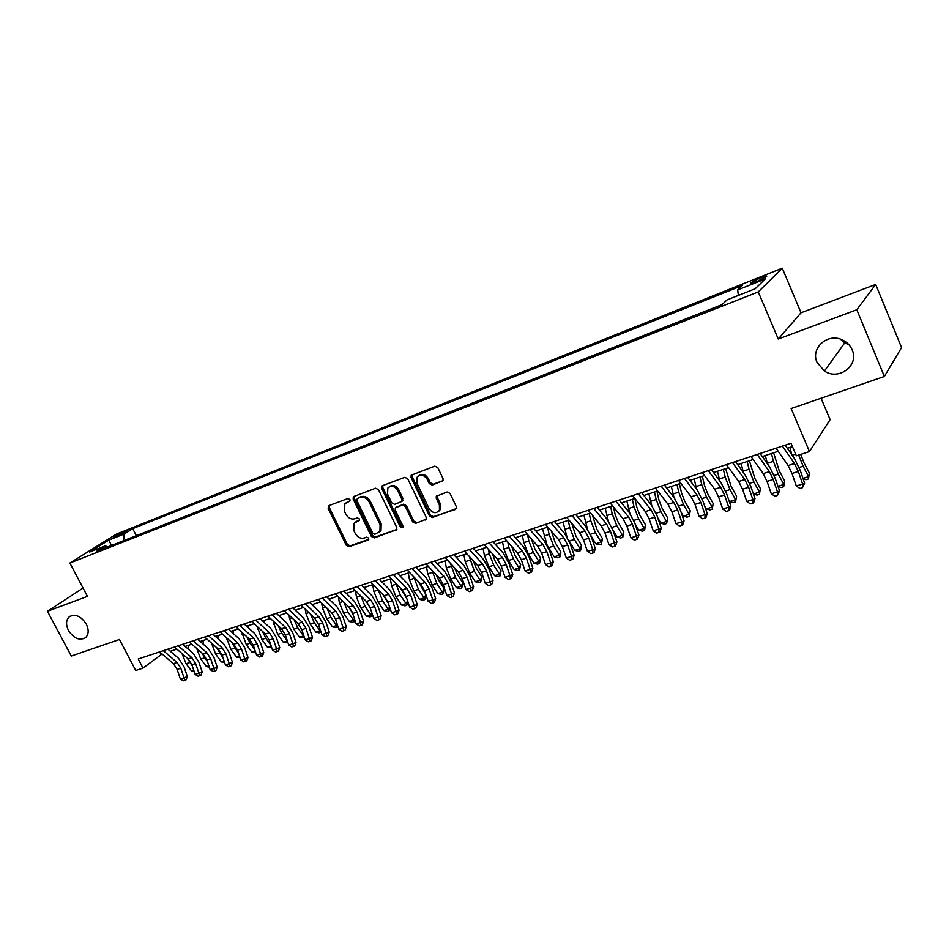 <?xml version="1.0" encoding="UTF-8"?>
<svg xmlns="http://www.w3.org/2000/svg" width="949" height="949" viewBox="0 0 949 949"><rect width="100%" height="100%" fill="white"/><g stroke="black" fill="none" stroke-linecap="round" stroke-linejoin="round"><path stroke-width="1.42" d="M349.908 499.518L347.927 498.533L328.912 505.627L328.152 508.344L346.266 545.307L349.042 546.719L368.153 540.028L368.71 538.142L366.741 537.146L364.25 538.012C360.549 538.854 357.559 537.336 355.258 533.457L353.752 530.372L354.072 523.279L359.268 520.432L359.339 518.878L357.358 517.881L354.879 518.783C351.177 519.649 348.176 518.142 345.875 514.251L344.357 511.143L344.867 503.753L349.801 501.143L349.908 499.518M817.065 362.435L824.456 371.023C838.702 380.976 859.486 365.436 852.166 349.861C850.245 345.424 847.018 342.138 842.498 339.979C827.742 332.458 810.221 348.224 817.065 362.435M840.47 339.184L844.74 342.862L849.011 344.807M68.458 630.468C73.785 638.475 79.455 640.895 85.469 637.74C88.767 634.501 89.04 629.946 86.288 624.086C81.068 616.186 75.469 613.695 69.467 616.625C65.979 619.851 65.647 624.478 68.458 630.468M760.659 277.713L750.766 282.743C749.639 283.941 751.549 283.597 756.507 281.711L766.436 276.657C767.551 275.459 765.629 275.815 760.659 277.713M442.08 481.463L443.005 480.692L443.005 478.581L437.797 467.584L434.808 466.137L411.166 475.259L411.083 477.513L429.506 516.054L432.436 517.513L456.374 508.569L456.303 506.636L450.051 493.444L447.062 491.985L436.291 496.303L436.291 498.379L439.387 504.88L439.482 510.242C436.077 513.931 432.602 513.362 429.055 508.545L416.919 483.136L417.121 477.193C420.609 474.014 423.989 474.725 427.24 479.34L429.268 483.61L432.234 485.058L442.981 480.728M83.049 588.048L47.45 611.263L71.294 656.044L119.444 639.484L135.731 670.48L142.991 668.12L138.21 658.986L791.003 443.266L796.377 455.805L809.473 451.558L830.114 419.624L821.075 398.224M856.793 309.765L875.69 284.451L801.015 312.79L778.263 339.018L856.793 309.765L884.373 376.468L791.122 408.533L809.473 451.558M778.263 339.018L758.263 291.924L69.882 563.03L116.336 534.133L782.261 268.187L758.263 291.924M47.45 611.263L87.427 596.363L69.882 563.03M378.485 489.637L375.602 488.213L353.313 496.73L353.158 499.055L371.367 536.482L374.191 537.917L396.765 529.637L396.789 527.549L378.485 489.637M382.577 485.615L404.808 477.323L407.738 478.759L426.148 517.229L426.16 519.257L415.65 523.397L412.732 521.95L405.318 506.493L402.412 505.046L395.318 507.929L395.258 510.099L402.969 526.114L402.969 527.561L400.348 527.039L381.735 488.427L382.577 485.615M875.69 284.451L901.55 347.559L884.373 376.468M115.315 536.944L127.818 530.705L122.848 532.247L113.465 537.241L115.315 536.944M738.369 295.424L737.693 289.931L742.415 285.495L132.718 528.652L124.236 533.979L123.512 540.716M737.693 289.931L765.297 278.947L755.238 288.745L727.1 299.872L722.047 304.617L96.371 551.428L105.315 545.829L89.621 552.033L108.66 540.171L124.236 533.979M801.015 312.79L782.261 268.187M142.991 668.12L162.101 653.991M170.345 651.275L176.87 649.128M185.138 646.411L191.852 644.205M200.156 641.477L207.072 639.199M215.399 636.459L222.517 634.11M230.88 631.358L238.211 628.95M246.61 626.186L254.142 623.707M262.565 620.943L270.335 618.38M278.792 615.604L286.776 612.971M295.258 610.183L303.478 607.479M311.996 604.679L320.454 601.891M329.006 599.08L337.714 596.221M346.29 593.398L355.246 590.444M363.858 587.621L373.076 584.584M381.712 581.749L391.19 578.629M399.861 575.77L409.624 572.555M418.319 569.697L428.367 566.399M437.086 563.528L447.418 560.124M456.184 557.241L466.813 553.741M475.603 550.859L486.54 547.253M495.354 544.358L506.612 540.657M515.449 537.739L527.039 533.931M535.912 531.013L547.834 527.086M556.731 524.168L568.997 520.123M577.929 517.193L590.551 513.041M599.507 510.088L612.508 505.817M621.488 502.863L634.857 498.462L636.862 507.347L639.97 515.402L645.569 524.999L644.513 530.491L642.319 531.179L638.796 530.206L635.083 523.86M643.873 495.497L657.633 490.965M666.673 488L680.836 483.338M689.899 480.36L704.49 475.556M713.565 472.566L728.595 467.632M737.693 464.63L753.162 459.541M762.284 456.54L778.216 451.297M787.362 448.296L792.439 446.623M163.335 650.694L177.072 662.461L173.406 663.648L159.669 651.904L160.939 654.371M136.336 535.663L132.718 528.652M107.688 546.968L105.315 545.829M111.567 545.438L108.66 540.171M350.015 500.775L346.195 502.685M355.484 522.057L359.457 520.076M329.22 505.509L329.279 507.501L347.358 544.418L350.145 545.829L368.841 539.281M354.226 496.185L354.262 498.213L372.447 535.604L375.27 537.027L396.86 529.459M357.382 498.474L356.812 500.408L372.815 533.302L374.796 534.311L379.944 531.464L380.086 524.631L369.137 502.033C366.8 498.095 363.764 496.576 360.027 497.49L357.298 498.498M379.481 532.033L381.012 530.574L381.166 523.765L380.086 524.631M358.485 497.632L361.13 496.647C364.867 495.734 367.904 497.252 370.229 501.191L381.166 523.765M426.208 519.174L415.65 523.397M396.041 507.347L403.467 504.192L406.374 505.627L413.776 521.06L416.682 522.508M382.791 485.532L382.815 487.596L401.403 526.149L403.111 527.229M397.584 490.384C394.511 485.959 391.261 485.164 387.844 488.011L387.536 494.085L391.795 502.923L394.689 504.358L401.783 501.452L401.842 499.269L397.584 490.384L398.651 489.542C395.804 485.307 392.661 484.405 389.209 486.825M402.091 501.202L402.91 498.415L401.842 499.269M398.651 489.542L402.91 498.415M418.616 475.805C422.175 473.29 425.389 474.192 428.272 478.51L430.3 482.768L433.266 484.215L443.017 480.657M438.889 511.12L440.502 509.364L440.407 504.002L439.387 504.88M437.287 495.497L437.323 497.513L440.407 504.002M412.127 474.595L412.139 476.683L430.526 515.177L433.468 516.624L455.366 509.483M194.26 671.762L191.71 671.228L186.075 663.719L182.03 653.588M191.71 671.228L193.857 670.552M192.35 666.056L187.19 658.048M188.246 645.391L188.863 649.65M177.072 662.461L180.808 668.25L184.011 677.835L187.344 676.566L184.142 667.005L178.566 658.345L167.902 649.175M173.406 663.648L177.143 669.413L180.334 678.998L184.011 677.835L184.758 680.35L183.287 680.813L180.334 678.998M187.344 676.566L186.087 679.84L184.758 680.35M209.326 667.194L206.419 666.589L200.785 659.021L196.645 648.392M206.419 666.589L208.863 665.818M207.57 661.975L201.769 652.865M202.944 640.551L203.513 644.418M224.616 662.568L221.354 661.88L215.708 654.241L211.485 643.09M221.354 661.88L224.094 661.014M223.039 657.859L216.586 647.598M217.855 635.652L218.377 639.092M240.085 657.716L236.515 657.099L230.856 649.389L226.526 637.704M236.515 657.099L239.551 656.139M238.745 653.719L231.627 642.248M232.991 630.67L233.454 633.671M255.791 652.782L251.9 652.248L246.23 644.466L241.805 632.2M251.9 652.248L255.257 651.18M254.712 649.555L250.121 643.22L246.894 636.815M248.365 625.616L248.757 628.155M178.151 645.794L191.888 657.693L195.624 663.517L198.863 673.185L202.173 671.928L198.946 662.283L193.359 653.553L182.694 644.288M174.426 647.028L188.163 658.891L191.9 664.715L195.126 674.359L198.863 673.185L199.587 675.724L198.092 676.198L195.126 674.359M202.173 671.928L200.915 675.214L199.587 675.724M193.205 640.824L206.929 652.841L210.678 658.725L213.928 668.464L217.214 667.206L213.976 657.491L208.365 648.689L197.712 639.329M189.42 642.07L203.145 654.063L206.894 659.935L210.144 669.65L213.928 668.464L214.64 671.026L213.134 671.501L210.144 669.65M217.214 667.206L215.957 670.528L214.64 671.026M208.472 635.771L222.185 647.93L225.945 653.861L229.231 663.671L232.493 662.414L229.219 652.639L223.608 643.754L212.967 634.288M204.628 637.04L218.353 649.163L222.113 655.083L225.388 664.881L229.231 663.671L229.931 666.257L228.389 666.744L225.388 664.881M232.493 662.414L231.236 665.759L229.931 666.257M223.988 630.646L237.689 642.936L241.449 648.914L244.759 658.808L248.009 657.55L244.712 647.692L239.077 638.736L228.448 629.175M220.085 631.939L233.786 644.193L237.558 650.16L240.856 660.029L244.759 658.808L245.447 661.417L243.881 661.916L240.856 660.029M248.009 657.55L246.74 660.919L245.447 661.417M271.746 647.764L267.511 647.313L261.853 639.472L257.309 626.601M267.511 647.313L271.2 646.15M270.94 645.344L265.791 638.202L262.422 631.287M263.964 620.48L264.285 622.52M239.741 625.438L253.43 637.858L257.203 643.896L260.536 653.861L263.763 652.615L260.429 642.687L254.795 633.647L244.178 623.979M235.779 626.755L249.468 639.14L253.241 645.166L256.574 655.107L260.536 653.861L261.2 656.506L259.611 657.005L256.574 655.107M263.763 652.615L262.493 656.008L261.2 656.506M287.938 642.663L283.371 642.319L277.701 634.395L273.039 620.895M283.371 642.319L287.381 641.049L281.699 633.113L278.176 625.664M279.801 615.272L280.05 616.779M255.744 620.16L269.409 632.71L273.193 638.807L276.562 648.843L279.753 647.598L276.396 637.598L270.75 628.475L260.145 618.701M251.71 621.488L265.388 634.003L269.172 640.089L272.529 650.101L276.562 648.843L277.203 651.512L275.59 652.022L272.529 650.101M279.753 647.598L278.484 651.014L277.203 651.512M304.404 637.491L299.481 637.242L293.799 629.234L289.635 618.89L289.006 615.071M299.481 637.242L303.55 635.949L297.867 627.941L294.19 619.946M295.886 609.982L296.041 610.919M304.332 637.277L303.763 635.605M271.995 614.786L285.649 627.479L289.433 633.624L292.826 643.742L296.005 642.509L292.612 632.425L286.954 623.22L276.361 613.339M267.903 616.138L281.556 628.796L285.352 634.928L288.733 645.023L292.826 643.742L293.455 646.447L291.817 646.957L288.733 645.023M296.005 642.509L294.724 645.949L293.455 646.447M321.035 631.987L319.184 632.841L315.839 632.081L310.157 624.003L305.958 613.576L305.222 609.139M315.839 632.081L319.967 630.777L314.285 622.686L310.465 614.122M320.833 632.319L320.394 630.077M288.508 609.329L302.138 622.164L305.934 628.368L309.35 638.57L312.506 637.337L309.089 627.17L303.419 617.894L292.838 607.894M284.356 610.693L297.986 623.505L301.782 629.697L305.198 639.875L309.35 638.57L309.967 641.299L308.295 641.821L305.198 639.875M312.506 637.337L311.225 640.8L309.967 641.299M337.915 626.352L335.804 627.609L332.447 626.838L326.764 618.689L322.541 608.179L321.675 603.078M332.447 626.838L336.634 625.51L330.952 617.348L327.002 608.202M337.488 627.075L336.634 625.51L337.275 624.454M305.281 603.778L318.888 616.767L322.696 623.03L326.148 633.303L329.267 632.081L325.815 621.844L320.133 612.473L309.576 602.366M301.058 605.177L314.677 618.131L318.473 624.371L321.925 634.632L326.148 633.303L326.729 636.067L325.044 636.589L321.925 634.632M329.267 632.081L327.974 635.569L326.729 636.067M349.09 607.336L351.925 611.595M355.068 620.61L352.696 622.295L349.315 621.512L343.633 613.291L339.386 602.686L338.39 596.885M349.315 621.512L353.586 620.171L347.892 611.927L343.811 602.176M354.392 621.761L353.586 620.171L354.44 618.724M322.328 598.143L335.91 611.286L339.718 617.609L343.206 627.965L346.29 626.743L342.814 616.423L337.132 606.969L326.586 596.743M318.045 599.566L331.628 612.663L335.436 618.973L338.912 629.306L343.206 627.965L343.775 630.753L342.055 631.287L338.912 629.306M346.29 626.743L345.009 630.266L343.775 630.753M365.792 600.895L370.039 607.479M372.399 614.477L371.581 616.352L369.849 616.897L366.468 616.103L360.774 607.799L356.504 597.111L355.365 590.563M366.468 616.103L370.798 614.738L365.104 606.411L360.881 596.043M371.581 616.352L370.798 614.738L371.866 612.888M339.659 592.425L353.206 605.711L357.026 612.093L360.537 622.532L363.597 621.322L360.098 610.919L354.392 601.369L343.882 591.025M335.305 593.86L348.864 607.111L352.672 613.481L356.183 623.896L360.537 622.532L361.083 625.355L359.339 625.889L356.183 623.896M363.597 621.322L362.304 624.869L361.083 625.355M382.862 594.43L388.271 603.078M389.944 608.024L389.031 610.859L387.275 611.417L383.882 610.61L378.188 602.224L373.894 591.452L372.696 584.703M383.882 610.61L388.283 609.222L382.589 600.812L378.248 589.792M389.031 610.859L388.283 609.222L389.576 606.933M357.275 586.601L370.786 600.053L374.606 606.482L378.153 617.004L381.19 615.806L377.643 605.32L371.937 595.687L361.45 585.225M352.838 588.072L366.373 601.476L370.181 607.894L373.728 618.392L378.153 617.004L378.675 619.863L376.907 620.409L373.728 618.392M381.19 615.806L379.885 619.377L378.675 619.863M375.175 580.681L388.663 594.288L392.483 600.788L396.065 611.393L399.054 610.207L395.496 599.638L389.778 589.91L379.315 579.317M370.668 582.176L384.167 595.735L387.987 602.224L391.557 612.805L396.065 611.393L396.563 614.276L394.76 614.845L391.557 612.805M399.054 610.207L397.761 613.801L396.563 614.276M393.384 574.667L406.824 588.439L410.656 594.999L414.274 605.699L417.228 604.513L413.634 593.849L407.904 584.026L397.477 573.315M388.805 576.185L402.257 589.91L406.089 596.458L409.695 607.135L414.274 605.699L414.749 608.606L412.91 609.187L409.695 607.135M417.228 604.513L415.923 608.131L414.749 608.606M400.276 587.882L406.824 598.641M407.785 601.476L406.777 605.284L404.986 605.842L401.581 605.023L395.899 596.553L391.569 585.687L390.347 578.902M401.581 605.023L406.053 603.623L400.359 595.13L395.875 583.41M406.777 605.284L406.053 603.623L407.572 600.871M418.023 581.251L425.71 594.216M425.911 594.809L424.808 599.614L422.993 600.183L419.577 599.353L413.883 590.8L409.529 579.839L408.272 573.006M419.577 599.353L424.12 597.917L418.426 589.341L413.8 576.885M424.808 599.614L424.12 597.917L425.864 594.679M436.089 574.525L438.592 580.112L444.262 588.748L443.136 593.849L441.285 594.43L437.869 593.588L432.175 584.94L427.797 573.896L426.504 567.004M437.869 593.588L442.483 592.129L436.789 583.469L431.997 570.219M443.136 593.849L442.483 592.129L444.262 588.748M411.89 568.558L425.294 582.484L429.138 589.104L432.78 599.898L435.698 598.724L432.068 587.977L426.338 578.06L415.935 567.217M407.24 570.088L420.656 583.979L424.488 590.586L428.129 601.358L432.78 599.898L433.23 602.84L431.368 603.422L428.129 601.358M435.698 598.724L434.393 602.366L433.23 602.84M454.5 567.692L457.228 574.121L462.887 582.852L461.772 587.977L459.897 588.57L456.457 587.716L450.763 578.997L446.362 567.846L445.034 560.906M456.457 587.716L461.155 586.233L455.461 577.49L450.49 563.409M461.772 587.977L461.155 586.233L462.887 582.852M430.716 562.33L444.085 576.434L447.916 583.125L451.605 594.003L454.488 592.84L450.822 581.998L445.081 571.986L434.713 561.013M425.982 563.896L439.351 577.953L443.195 584.631L446.86 595.486L451.605 594.003L452.021 596.98L450.134 597.573L446.86 595.486M454.488 592.84L453.183 596.518L452.021 596.98M473.254 560.729L476.161 568.036L481.831 576.862L480.716 582.022L478.806 582.627L475.354 581.761L469.672 572.947L465.235 561.701L463.883 554.714M475.354 581.761L480.135 580.254L474.453 571.417L469.281 556.434M480.716 582.022L480.135 580.254L481.831 576.862M449.873 556.007L463.183 570.278L467.027 577.028L470.74 588L473.587 586.85L469.885 575.913L464.144 565.806L453.812 554.702M445.057 557.597L458.379 571.82L462.222 578.57L465.923 589.507L470.74 588L471.143 591.013L469.209 591.618L465.923 589.507M473.587 586.85L472.282 590.551L471.143 591.013M492.329 553.647L495.425 561.844L501.084 570.752L499.981 575.96L498.035 576.577L494.583 575.699L488.901 566.79L484.429 555.45L483.041 548.403M494.583 575.699L499.435 574.157L493.753 565.236L489.281 553.872L488.379 549.281M499.981 575.96L499.435 574.157L501.084 570.752M469.352 549.566L482.614 564.014L486.457 570.835L490.206 581.903L493.017 580.752L489.281 569.732L483.527 559.53L473.243 548.285M464.452 551.179L477.727 565.592L481.57 572.401L485.319 583.433L490.206 581.903L490.574 584.952L488.616 585.569L485.319 583.433M493.017 580.752L491.701 584.489L490.574 584.952M511.713 546.387L515.022 555.545L520.669 564.548L519.566 569.803L517.596 570.42L514.133 569.53L508.45 560.527L503.955 549.091L502.543 541.998M514.133 569.53L519.067 567.965L513.397 558.949L508.889 547.478L507.786 541.974M519.566 569.803L519.067 567.965L520.669 564.548M489.174 543.018L502.377 557.644L506.232 564.536L510.016 575.699L512.78 574.56L509.008 563.445L503.255 553.137L493.006 541.749M484.192 544.667L497.406 559.246L501.262 566.126L505.034 577.253L510.016 575.699L510.36 578.783L508.367 579.412L505.034 577.253M512.78 574.56L511.464 578.332L510.36 578.783M531.416 538.937L534.951 549.139L540.598 558.249L539.495 563.528L537.49 564.157L534.014 563.255L528.344 554.157L523.824 542.614L522.365 535.473M534.014 563.255L539.044 561.666L533.374 552.555L528.842 540.977L527.502 534.465M539.495 563.528L539.044 561.666L540.598 558.249M509.34 536.351L522.496 551.167L526.351 558.131L530.171 569.376L532.887 568.261L529.079 557.051L523.314 546.636L513.112 535.106M504.275 538.024L517.43 552.793L521.286 559.744L525.094 570.966L530.171 569.376L530.479 572.508L528.451 573.137L525.094 570.966M532.887 568.261L531.559 572.057L530.479 572.508M551.44 531.286L555.224 542.626L560.859 551.832L560.373 555.77L559.78 557.146L557.727 557.798L554.24 556.873L547.656 546.078M554.24 556.873L559.352 555.26L553.694 546.043L549.139 534.37L547.632 527.158M547.075 544.951L542.531 528.83M559.78 557.146L559.352 555.26L560.859 551.832M529.874 529.566L542.958 544.572L546.814 551.606L550.681 562.959L553.338 561.844L549.495 550.539L543.73 540.017L533.587 528.332M524.714 531.274L537.81 546.233L541.665 553.243L545.521 564.572L550.681 562.959L550.954 566.126L548.89 566.767L545.521 564.572M553.338 561.844L552.021 565.675L550.954 566.126M571.796 523.433L575.853 535.995L581.488 545.295L580.99 549.281L580.408 550.657L578.321 551.322L574.833 550.384L569.258 541.227M574.833 550.384L580.029 548.736L574.37 539.423L569.791 527.644L568.249 520.372M566.85 536.517L563.054 522.08M580.408 550.657L580.029 548.736L581.488 545.295M550.776 522.662L563.789 537.858L567.644 544.963L571.547 556.411L574.169 555.319L570.278 543.919L564.513 533.279L554.418 521.452M545.509 524.394L558.546 539.554L562.401 546.636L566.292 558.059L571.547 556.411L571.796 559.625L569.685 560.278L566.292 558.059M574.169 555.319L572.84 559.175L571.796 559.625M592.484 515.354L596.85 529.257L602.473 538.652L601.393 544.062L599.282 544.726L595.782 543.777L590.871 535.616M595.782 543.777L601.073 542.104L595.426 532.686L590.8 520.799L589.222 513.48M587.395 528.759L583.943 515.212M601.393 544.062L601.073 542.104L602.473 538.652M613.505 507.039L615.13 514.417L618.214 522.389L623.825 531.891L622.758 537.336L620.61 538.012L617.099 537.051L612.793 529.803M617.099 537.051L622.485 535.343L616.85 525.829L612.2 513.836L610.575 506.446M608.404 521.037L605.201 508.213M622.758 537.336L622.485 535.343L623.825 531.891M638.796 530.206L644.288 528.474L638.665 518.842L633.979 506.742L632.319 499.293M629.851 513.279L626.85 501.096M644.513 530.491L644.288 528.474L645.569 524.999M572.045 515.627L584.999 531.025L588.855 538.213L592.793 549.756L595.355 548.676L591.429 537.17L585.663 526.422L575.628 514.441M566.695 517.395L579.661 532.745L583.516 539.91L587.443 551.428L592.793 549.756L593.006 553.006L590.859 553.67L587.443 551.428M595.355 548.676L594.027 552.567L593.006 553.006M593.718 508.462L606.589 524.073L610.444 531.333L614.418 542.982L616.933 541.915L612.971 530.301L607.206 519.447L597.218 507.312M588.261 510.265L601.144 525.829L605.011 533.065L608.973 544.69L614.418 542.982L614.596 546.268L612.413 546.944L608.973 544.69M616.933 541.915L615.604 545.841L614.596 546.268M615.782 501.179L628.57 516.991L632.425 524.322L636.447 536.078L638.902 535.034L634.893 523.314L629.128 512.341L619.211 500.04M610.231 503.006L623.03 518.771L626.898 526.09L630.895 537.822L636.447 536.078L636.577 539.412L634.359 540.1L630.895 537.822M638.902 535.034L637.562 538.985L636.577 539.412M656.945 491.202L658.986 500.159L662.117 508.284L667.705 517.988L666.661 523.528L664.43 524.228L660.895 523.231L657.799 517.881M660.895 523.231L666.483 521.464L660.872 511.736L656.162 499.518L654.454 492.021M651.714 505.437L648.879 493.848M666.661 523.528L667.705 517.988M638.262 493.753L650.955 509.779L654.81 517.193L658.867 529.056L661.263 528.024L657.218 516.197L651.453 505.105L641.607 492.638M632.603 495.615L645.32 511.594L649.175 518.984L653.22 530.823L658.867 529.056L658.974 532.425L656.72 533.124L653.22 530.823M661.263 528.024L659.935 532.009L658.974 532.425M679.425 483.8L681.512 492.828L684.668 501.036L690.243 510.847L689.211 516.434L686.934 517.146L683.399 516.137L680.967 511.879M683.399 516.137L689.081 514.334L683.482 504.5L678.749 492.163L676.993 484.595M674.004 497.478L671.323 486.469M689.211 516.434L690.243 510.847M661.156 486.185L673.754 502.424L677.61 509.921L681.714 521.891L684.051 520.882L679.97 508.949L674.205 497.739L664.43 485.105M655.391 488.083L668.013 504.275L671.88 511.748L675.961 523.694L681.714 521.891L681.773 525.307L679.484 526.031L675.961 523.694M684.051 520.882L682.711 524.904L681.773 525.307M702.319 476.268L704.466 485.378L707.634 493.646L713.197 503.587L712.177 509.21L709.852 509.933L706.305 508.901L704.621 505.888M706.305 508.901L712.106 507.074L706.519 497.122L701.75 484.666L699.947 477.05M696.696 489.34L694.17 478.948M712.177 509.21L713.197 503.587M684.49 478.474L696.993 494.939L700.848 502.519L704.988 514.607L707.254 513.599L703.126 501.57L697.373 490.23L687.669 477.418M678.606 480.408L691.145 496.825L695 504.382L699.128 516.434L704.988 514.607L705.012 518.059L702.663 518.795L699.128 516.434M707.254 513.599L705.926 517.656L705.012 518.059M725.641 468.592L731.038 486.125L736.578 496.173L735.57 501.855L733.209 502.59L729.651 501.547L728.749 499.921M729.651 501.547L735.558 499.684L729.995 489.613L725.178 477.039L723.34 469.352M719.828 481.013L717.456 471.285M735.57 501.855L736.578 496.173M708.262 470.609L720.659 487.312L724.514 494.975L728.702 507.169L730.908 506.197L726.732 494.038L720.979 482.578L711.359 469.589M702.272 472.59L714.704 489.233L718.559 496.873L722.735 509.044L728.702 507.169L728.678 510.681L726.293 511.428L722.735 509.044M730.908 506.197L729.567 510.277L728.678 510.681M749.402 460.775L754.882 478.474L760.398 488.628L759.402 494.358L756.994 495.105L753.399 493.99M753.435 494.038L759.449 492.14L753.897 481.95L749.058 469.257L747.171 461.511M743.375 472.483L741.169 463.492M759.402 494.358L760.398 488.628M773.613 452.815L779.176 470.657L784.669 480.941L783.684 486.718L781.229 487.489L778.038 486.517M777.966 486.303L783.791 484.464L778.275 474.156L773.399 461.333L771.454 453.527M767.373 463.741L765.345 455.532M783.684 486.718L784.669 480.941M800.742 454.393L803.933 462.709L809.414 473.112L808.429 478.925L805.938 479.719L803.139 478.854M802.984 478.415L808.607 476.635L803.103 466.208L798.69 455.057M791.822 454.773L789.971 447.43M808.429 478.925L809.414 473.112M732.498 462.602L744.787 479.542L748.642 487.288L752.865 499.601L755.001 498.64L750.789 486.374L745.036 474.785L735.511 461.605M726.4 464.619L738.713 481.499L742.569 489.221L746.78 501.511L752.865 499.601L752.806 503.148L750.374 503.907L746.78 501.511M755.001 498.64L753.66 502.768L752.806 503.148M757.207 454.441L769.378 471.617L773.221 479.459L777.504 491.879L779.568 490.941L775.297 478.557L769.556 466.837L760.125 453.48M750.991 456.493L763.186 473.61L767.041 481.428L771.3 493.824L777.504 491.879L777.397 495.485L774.918 496.256L771.3 493.824M779.568 490.941L777.397 495.485M782.415 446.113L794.455 463.539L798.299 471.463L802.617 484.014L804.598 483.088L800.292 470.597L794.562 458.735L785.214 445.188M776.068 448.213L788.144 465.568L791.976 473.48L796.294 485.995L802.617 484.014L802.463 487.667L799.936 488.45L796.294 485.995M804.598 483.088L802.463 487.667M123.429 533.374L122.848 532.247M126.324 531.76L125.932 531.013M347.986 501.535L346.871 502.365M357.382 520.823L356.29 521.689M350.145 545.829L349.042 546.719M347.358 544.418L346.266 545.307M329.279 507.501L328.152 508.344M396.801 529.566L395.935 530.301M375.27 537.027L374.191 537.917M372.447 535.604L371.367 536.482M354.262 498.213L353.158 499.055M370.229 501.191L369.137 502.033M361.13 496.647L360.027 497.49M426.172 519.233L425.247 520.028M413.776 521.06L412.732 521.95M406.374 505.627L405.318 506.493M403.467 504.192L402.412 505.046M397.18 506.458L396.113 507.324M401.403 526.149L400.348 527.039M382.815 487.596L381.735 488.427M433.266 484.215L432.234 485.058M430.3 482.768L429.268 483.61M428.272 478.51L427.24 479.34M437.323 497.513L436.291 498.379M433.468 516.624L432.436 517.513M430.526 515.177L429.506 516.054M412.139 476.683L411.083 477.513M186.075 663.719L189.729 662.556M180.808 668.25L177.143 669.413M200.785 659.021L204.486 657.823M215.708 654.241L219.468 653.031M211.663 644.288L212.517 644.003M230.856 649.389L234.676 648.167M226.787 639.365L227.962 638.974M246.23 644.466L250.121 643.22M242.137 634.359L243.644 633.873M191.888 657.693L188.163 658.891M195.624 663.517L191.9 664.715M206.929 652.841L203.145 654.063M210.678 658.725L206.894 659.935M222.185 647.93L218.353 649.163M225.945 653.861L222.113 655.083M237.689 642.936L233.786 644.193M241.449 648.914L237.558 650.16M261.853 639.472L265.791 638.202M257.725 629.282L259.575 628.677M253.43 637.858L249.468 639.14M257.203 643.896L253.241 645.166M277.701 634.395L281.699 633.113M273.561 624.134L275.756 623.41M269.409 632.71L265.388 634.003M273.193 638.807L269.172 640.089M293.799 629.234L297.867 627.941M289.635 618.89L292.185 618.06M285.649 627.479L281.556 628.796M289.433 633.624L285.352 634.928M310.157 624.003L314.285 622.686M305.958 613.576L308.888 612.627M302.138 622.164L297.986 623.505M305.934 628.368L301.782 629.697M326.764 618.689L330.952 617.348M322.541 608.179L325.851 607.099M318.888 616.767L314.677 618.131M322.696 623.03L318.473 624.371M343.633 613.291L347.892 611.927M339.386 602.686L343.099 601.476M335.91 611.286L331.628 612.663M339.718 617.609L335.436 618.973M360.774 607.799L365.104 606.411M356.504 597.111L360.62 595.77M353.206 605.711L348.864 607.111M357.026 612.093L352.672 613.481M378.188 602.224L382.589 600.812M373.894 591.452L378.283 590.017M370.786 600.053L366.373 601.476M374.606 606.482L370.181 607.894M388.663 594.288L384.167 595.735M392.483 600.788L387.987 602.224M406.824 588.439L402.257 589.91M410.656 594.999L406.089 596.458M395.899 596.553L400.359 595.13M391.569 585.687L396.03 584.24M413.883 590.8L418.426 589.341M409.529 579.839L414.072 578.368M432.175 584.94L436.789 583.469M427.797 573.896L432.412 572.389M425.294 582.484L420.656 583.979M429.138 589.104L424.488 590.586M450.763 578.997L455.461 577.49M446.362 567.846L451.048 566.316M444.085 576.434L439.351 577.953M447.916 583.125L443.195 584.631M469.672 572.947L474.453 571.417M465.235 561.701L470.004 560.147M463.183 570.278L458.379 571.82M467.027 577.028L462.222 578.57M488.901 566.79L493.753 565.236M484.429 555.45L489.281 553.872M482.614 564.014L477.727 565.592M486.457 570.835L481.57 572.401M508.45 560.527L513.397 558.949M503.955 549.091L508.889 547.478M502.377 557.644L497.406 559.246M506.232 564.536L501.262 566.126M528.344 554.157L533.374 552.555M523.824 542.614L528.842 540.977M522.496 551.167L517.43 552.793M526.351 558.131L521.286 559.744M548.581 547.68L553.694 546.043M544.026 536.031L549.139 534.37M542.958 544.572L537.81 546.233M546.814 551.606L541.665 553.243M569.198 541.084L574.37 539.423M564.596 529.34L569.791 527.644M563.789 537.858L558.546 539.554M567.644 544.963L562.401 546.636M590.337 534.311L595.426 532.686M585.521 522.519L590.8 520.799M611.868 527.419L616.85 525.829M606.814 515.592L612.2 513.836M633.79 520.408L638.665 518.842M628.499 508.522L633.979 506.742M584.999 531.025L579.661 532.745M588.855 538.213L583.516 539.91M606.589 524.073L601.144 525.829M610.444 531.333L605.011 533.065M628.57 516.991L623.03 518.771M632.425 524.322L626.898 526.09M656.103 513.267L660.872 511.736M650.575 501.333L656.162 499.518M650.955 509.779L645.32 511.594M654.81 517.193L649.175 518.984M678.843 505.983L683.482 504.5M673.055 494.014L678.749 492.163M673.754 502.424L668.013 504.275M677.61 509.921L671.88 511.748M701.999 498.569L706.519 497.122M695.961 486.552L701.75 484.666M696.993 494.939L691.145 496.825M700.848 502.519L695 504.382M725.594 491.013L729.995 489.613M719.283 478.96L725.178 477.039M720.659 487.312L714.704 489.233M724.514 494.975L718.559 496.873M749.639 483.326L753.897 481.95M743.055 471.214L749.058 469.257M774.147 475.473L778.275 474.156M767.266 463.326L773.399 461.333M799.129 467.477L803.103 466.208M792.142 455.223L795.642 454.085M744.787 479.542L738.713 481.499M748.642 487.288L742.569 489.221M769.378 471.617L763.186 473.61M773.221 479.459L767.041 481.428M794.455 463.539L788.144 465.568M798.299 471.463L791.976 473.48M844.74 342.862L824.456 371.023M751.062 283.431L750.766 282.743M70.084 616.221L69.467 616.625M381.012 530.574L379.944 531.464M402.851 500.598L401.783 501.452M382.494 485.639L381.866 486.125M440.502 509.364L439.482 510.242M437.228 495.52L436.291 496.303M411.937 474.666L411.166 475.259"/></g></svg>
